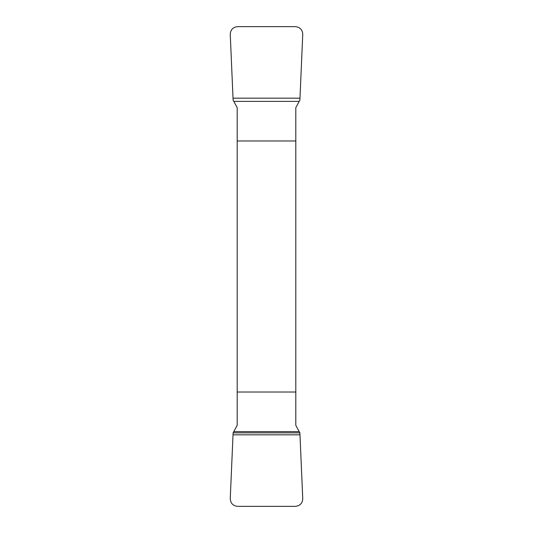 <?xml version="1.0" encoding="UTF-8"?>
<svg xmlns="http://www.w3.org/2000/svg" width="533" height="533" viewBox="0 0 533 533"><rect width="100%" height="100%" fill="white"/><g stroke="black" fill="none" stroke-linecap="round" stroke-linejoin="round"><path stroke-width="0.8" d="M233.794 431.617L233.108 432.856L230.249 498.708C230.562 503.285 233.008 505.837 237.565 506.35L295.435 506.35C299.992 505.837 302.438 503.285 302.751 498.708L299.892 432.856L299.206 431.617L233.794 431.617L237.198 425.327L237.198 107.673L233.794 101.383L299.206 101.383L299.892 100.144L302.751 34.292C302.438 29.715 299.992 27.163 295.435 26.65L237.565 26.65C233.008 27.163 230.562 29.715 230.249 34.292L233.108 100.144L233.794 101.383M299.206 101.383L295.802 107.673L295.802 425.327L299.206 431.617M237.198 140.985L295.802 140.985M295.802 392.015L237.198 392.015M299.892 432.856L233.108 432.856L230.249 498.708C230.562 503.285 233.008 505.837 237.565 506.35L295.435 506.35C299.992 505.837 302.438 503.285 302.751 498.708L299.892 432.856M299.959 434.821L233.041 434.821M233.041 98.179L299.959 98.179"/></g></svg>

